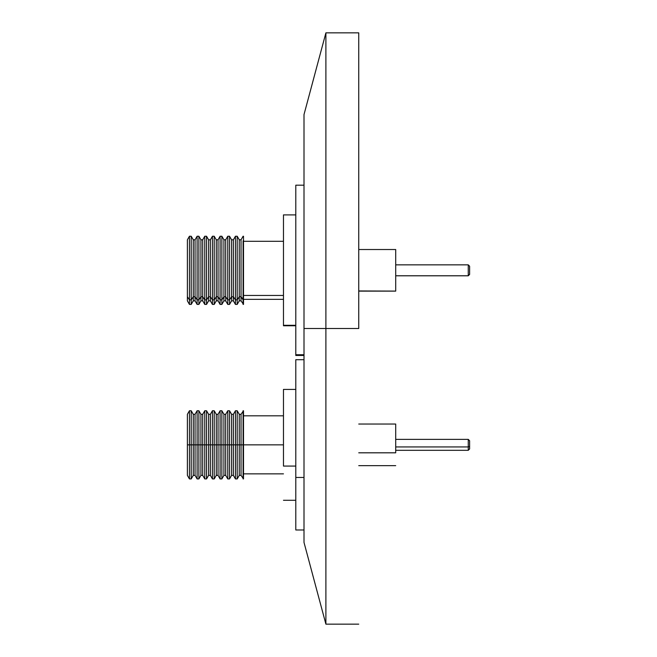 <?xml version="1.0" encoding="UTF-8"?>
<svg xmlns="http://www.w3.org/2000/svg" width="657" height="657" viewBox="0 0 657 657"><rect width="100%" height="100%" fill="white"/><g stroke="black" fill="none" stroke-linecap="round" stroke-linejoin="round"><path stroke-width="0.99" d="M358.747 328.5L325.897 328.5L325.897 624.15L325.897 328.5L304.002 328.5L304.002 542.419L304.002 114.581L304.002 328.5L325.897 328.5L325.897 32.85L325.897 328.5L358.747 328.5L358.747 32.85L358.747 328.5M283.471 466.076L283.471 389.412L283.471 466.076L295.79 466.076L283.471 466.076M295.79 477.458L295.79 529.977L295.79 477.458L304.002 477.458L295.79 477.458L295.79 359.708L295.79 477.458M468.252 446.941L468.252 450.316L468.252 446.941L395.703 446.941L468.252 446.941L468.252 439.369L468.252 446.941L469.615 446.415L468.252 446.941M469.615 448.953L469.615 440.74L469.615 448.953L468.252 450.316L395.703 450.316M283.471 444.846L243.09 444.846L243.09 478.928L243.09 444.846L241.037 444.846L241.037 475.364L241.037 444.846L239.263 444.846L239.263 475.364L239.263 444.846L237.202 444.846L237.202 478.928L237.202 444.846L235.428 444.846L235.428 478.928L235.428 444.846L233.375 444.846L233.375 475.364L233.375 444.846L231.593 444.846L231.593 475.364L231.593 444.846L229.539 444.846L229.539 478.928L229.539 444.846L227.765 444.846L227.765 478.928L227.765 444.846L225.704 444.846L225.704 475.364L225.704 444.846L223.93 444.846L223.93 475.364L223.93 444.846L221.877 444.846L221.877 478.928L221.877 444.846L220.095 444.846L220.095 478.928L220.095 444.846L218.042 444.846L218.042 475.364L218.042 444.846L216.268 444.846L216.268 475.364L216.268 444.846L214.207 444.846L214.207 478.928L214.207 444.846L212.433 444.846L212.433 478.928L212.433 444.846L210.38 444.846L210.38 475.364L210.38 444.846L208.597 444.846L208.597 475.364L208.597 444.846L206.544 444.846L206.544 478.928L206.544 444.846L204.77 444.846L204.77 478.928L204.77 444.846L202.709 444.846L202.709 475.364L202.709 444.846L200.935 444.846L200.935 475.364L200.935 444.846L198.882 444.846L198.882 478.928L198.882 444.846L197.1 444.846L197.1 478.928L197.1 444.846L195.047 444.846L195.047 475.364L195.047 444.846L193.273 444.846L193.273 475.364L193.273 444.846L191.212 444.846L191.212 478.928L191.212 444.846L189.438 444.846L189.438 478.928L189.438 444.846L187.385 444.846L187.385 475.364L187.385 414.321L187.385 444.846L189.438 444.846L189.438 410.765L189.438 444.846L191.212 444.846L191.212 410.765L191.212 444.846L193.273 444.846L193.273 414.321L193.273 444.846L195.047 444.846L195.047 414.321L195.047 444.846L197.1 444.846L197.1 410.765L197.1 444.846L198.882 444.846L198.882 410.765L198.882 444.846L200.935 444.846L200.935 414.321L200.935 444.846L202.709 444.846L202.709 414.321L202.709 444.846L204.77 444.846L204.77 410.765L204.77 444.846L206.544 444.846L206.544 410.765L206.544 444.846L208.597 444.846L208.597 414.321L208.597 444.846L210.38 444.846L210.38 414.321L210.38 444.846L212.433 444.846L212.433 410.765L212.433 444.846L214.207 444.846L214.207 410.765L214.207 444.846L216.268 444.846L216.268 414.321L216.268 444.846L218.042 444.846L218.042 414.321L218.042 444.846L220.095 444.846L220.095 410.765L220.095 444.846L221.877 444.846L221.877 410.765L221.877 444.846L223.93 444.846L223.93 414.321L223.93 444.846L225.704 444.846L225.704 414.321L225.704 444.846L227.765 444.846L227.765 410.765L227.765 444.846L229.539 444.846L229.539 410.765L229.539 444.846L231.593 444.846L231.593 414.321L231.593 444.846L233.375 444.846L233.375 414.321L233.375 444.846L235.428 444.846L235.428 410.765L235.428 444.846L237.202 444.846L237.202 410.765L237.202 444.846L239.263 444.846L239.263 414.321L239.263 444.846L241.037 444.846L241.037 414.321L241.037 444.846L243.09 444.846L243.09 410.765L243.501 444.846L243.501 410.765L243.501 478.928L243.501 444.846L283.471 444.846M395.703 452.813L358.747 452.813L395.703 452.813L395.703 424.036L395.703 452.813M283.471 215.373L283.471 325.642L295.79 325.289L283.471 325.289L283.471 325.765L295.79 325.765M295.79 185.923L295.79 355.281L295.79 354.739L304.002 354.739L295.79 354.739L295.79 355.462L304.002 355.462M187.385 300.594L187.385 296.759L189.438 299.847L191.212 299.847L193.273 296.759L195.047 296.759L197.1 299.847L198.882 299.847L200.935 296.759L202.709 296.759L204.77 299.847L206.544 299.847L208.597 296.759L210.38 296.759L212.433 299.847L214.207 299.847L216.268 296.759L218.042 296.759L220.095 299.847L221.877 299.847L223.93 296.759L225.704 296.759L227.765 299.847L229.539 299.847L231.593 296.759L233.375 296.759L235.428 299.847L237.202 299.847L239.263 296.759L241.037 296.759L243.501 299.847L243.501 236.249L243.09 299.847L243.09 240.815M358.747 291.133L395.703 291.133L358.747 290.952L395.703 291.092L395.703 249.52L358.747 249.52M395.703 249.701L395.703 290.952M283.471 214.896L295.79 214.896L283.471 214.896L283.471 325.289M304.002 185.192L295.79 185.192L295.79 354.739M469.615 274.298L468.252 275.8L395.703 275.759L468.252 275.759L469.615 274.396L469.615 266.225L468.252 264.853L468.252 275.759L468.252 264.853L395.703 264.853M395.703 275.8L468.252 275.8L469.615 274.437L469.615 266.257M243.501 295.461L283.471 295.461L243.501 295.461M243.09 236.249L241.037 239.805L241.037 296.759L241.037 239.805L239.263 239.805L239.263 296.759L239.263 243.895M235.428 240.815L235.428 299.847L235.428 236.249L237.202 236.249L237.202 299.847L237.202 236.249L239.263 239.805M235.428 236.249L233.375 239.805L233.375 296.759L233.375 239.805L231.593 239.805L231.593 296.759L231.593 243.895M227.765 240.815L227.765 299.847L227.765 236.249L229.539 236.249L229.539 299.847L229.539 236.249L231.593 239.805M227.765 236.249L225.704 239.805L225.704 296.759L225.704 239.805L223.93 239.805L223.93 296.759L223.93 243.895M220.095 240.815L220.095 299.847L220.095 236.249L221.877 236.249L221.877 299.847L221.877 236.249L223.93 239.805M220.095 236.249L218.042 239.805L218.042 296.759L218.042 239.805L216.268 239.805L216.268 296.759L216.268 243.895M212.433 240.815L212.433 299.847L212.433 236.249L214.207 236.249L214.207 299.847L214.207 236.249L216.268 239.805M212.433 236.249L210.38 239.805L210.38 296.759L210.38 239.805L208.597 239.805L208.597 296.759L208.597 243.895M204.77 240.815L204.77 299.847L204.77 236.249L206.544 236.249L206.544 299.847L206.544 236.249L208.597 239.805M204.77 236.249L202.709 239.805L202.709 296.759L202.709 239.805L200.935 239.805L200.935 296.759L200.935 243.895M197.1 240.815L197.1 299.847L197.1 236.249L198.882 236.249L198.882 299.847L198.882 236.249L200.935 239.805M197.1 236.249L195.047 239.805L195.047 296.759L195.047 239.805L193.273 239.805L193.273 296.759L193.273 243.895M189.438 240.815L189.438 299.847L189.438 236.249L191.212 236.249L191.212 299.847L191.212 236.249L193.273 239.805M189.438 236.249L187.385 239.805L187.385 296.759L187.385 239.871M243.501 236.536L243.501 304.413L241.037 300.849L239.263 300.849L237.202 304.413L235.428 304.413L233.375 300.849L231.593 300.849L229.539 304.413L227.765 304.413L225.704 300.849L223.93 300.849L221.877 304.413L220.095 304.413L218.042 300.849L216.268 300.849L214.207 304.413L212.433 304.413L210.38 300.849L208.597 300.849L206.544 304.413L204.77 304.413L202.709 300.849L200.935 300.849L198.882 304.413L197.1 304.413L195.047 300.849L193.273 300.849L191.212 304.413L189.438 304.413L189.438 299.847L187.385 296.759L187.385 300.849L189.438 304.413L189.438 299.847L191.212 299.847L191.212 304.413L191.212 299.847L193.273 296.759L193.273 300.849L193.273 296.759L195.047 296.759L195.047 300.849L195.047 296.759L197.1 299.847L197.1 304.413L197.1 299.847L198.882 299.847L198.882 304.413L198.882 299.847L200.935 296.759L200.935 300.849L200.935 296.759L202.709 296.759L202.709 300.849L202.709 296.759L204.77 299.847L204.77 304.413L204.77 299.847L206.544 299.847L206.544 304.413L206.544 299.847L208.597 296.759L208.597 300.849L208.597 296.759L210.38 296.759L210.38 300.849L210.38 296.759L212.433 299.847L212.433 304.413L212.433 299.847L214.207 299.847L214.207 304.413L214.207 299.847L216.268 296.759L216.268 300.849L216.268 296.759L218.042 296.759L218.042 300.849L218.042 296.759L220.095 299.847L220.095 304.413L220.095 299.847L221.877 299.847L221.877 304.413L221.877 299.847L223.93 296.759L223.93 300.849L223.93 296.759L225.704 296.759L225.704 300.849L225.704 296.759L227.765 299.847L227.765 304.413L227.765 299.847L229.539 299.847L229.539 304.413L229.539 299.847L231.593 296.759L231.593 300.849L231.593 296.759L233.375 296.759L233.375 300.849L233.375 296.759L235.428 299.847L235.428 304.413L235.428 299.847L237.202 299.847L237.202 304.413L237.202 299.847L239.263 296.759L239.263 300.849L239.263 296.759L241.037 296.759L241.037 300.849L241.037 296.759L243.09 299.847L243.09 304.413L243.501 299.847L243.501 304.339M358.747 624.15L325.897 624.15L304.002 542.419M358.747 32.85L325.897 32.85L304.002 114.581M283.471 500.281L295.79 500.281M295.79 529.977L304.002 529.977M295.79 359.708L304.002 359.708M283.471 389.412L295.79 389.412M469.615 440.74L468.252 439.369L395.703 439.369M283.471 473.861L243.501 473.861M243.501 478.928L241.037 475.364L239.263 475.364L237.202 478.928L235.428 478.928L233.375 475.364L231.593 475.364L229.539 478.928L227.765 478.928L225.704 475.364L223.93 475.364L221.877 478.928L220.095 478.928L218.042 475.364L216.268 475.364L214.207 478.928L212.433 478.928L210.38 475.364L208.597 475.364L206.544 478.928L204.77 478.928L202.709 475.364L200.935 475.364L198.882 478.928L197.1 478.928L195.047 475.364L193.273 475.364L191.212 478.928L189.438 478.928L187.385 475.364M243.501 410.765L241.037 414.321L239.263 414.321L237.202 410.765L235.428 410.765L233.375 414.321L231.593 414.321L229.539 410.765L227.765 410.765L225.704 414.321L223.93 414.321L221.877 410.765L220.095 410.765L218.042 414.321L216.268 414.321L214.207 410.765L212.433 410.765L210.38 414.321L208.597 414.321L206.544 410.765L204.77 410.765L202.709 414.321L200.935 414.321L198.882 410.765L197.1 410.765L195.047 414.321L193.273 414.321L191.212 410.765L189.438 410.765L187.385 414.321M283.471 415.824L243.501 415.824M358.747 465.649L395.703 465.649M358.747 424.036L395.703 424.036M283.471 241.308L243.501 241.308M283.471 299.346L243.501 299.346"/></g></svg>
